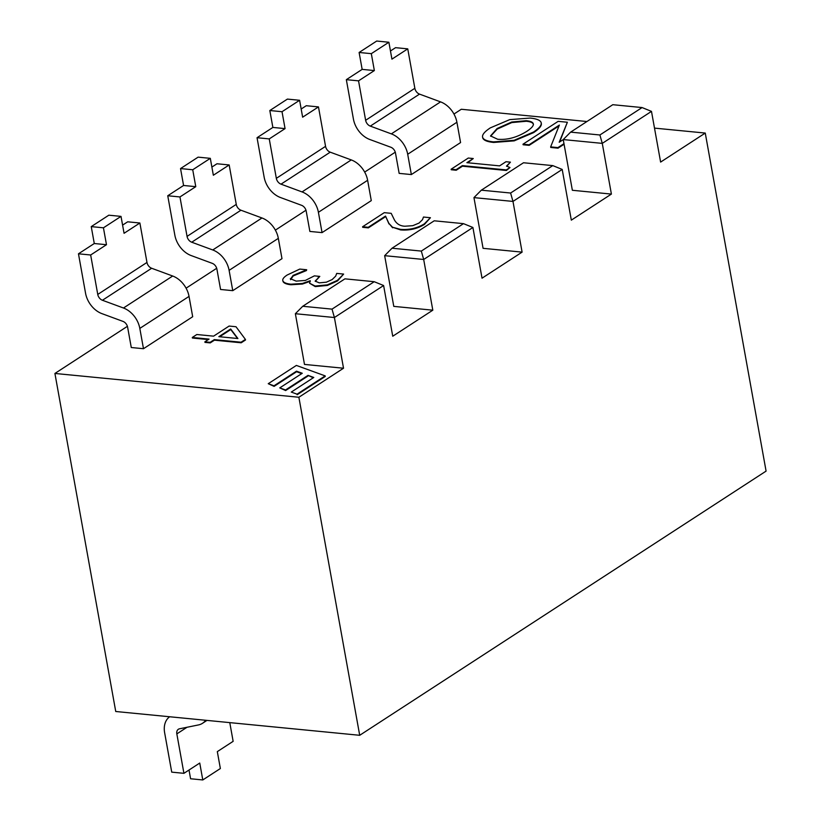 <?xml version="1.0" encoding="UTF-8"?>
<svg xmlns="http://www.w3.org/2000/svg" width="821" height="821" viewBox="0 0 821 821"><rect width="100%" height="100%" fill="white"/><g stroke="black" fill="none" stroke-linecap="round" stroke-linejoin="round"><path stroke-width="1.23" d="M343.527 368.229L304.488 364.421L295.365 313.714L334.404 317.522L343.527 368.229L298.875 397.251L359.701 735.298L766.085 471.11L705.26 133.064L654.501 128.117M295.365 313.714L302.744 306.274L344.933 278.842L374.212 281.706L332.023 309.127L334.404 317.522L383.612 285.523L374.212 281.706M332.023 309.127L302.744 306.274M432.811 310.184L393.782 306.377L384.659 255.67L423.687 259.477L432.811 310.184L392.736 336.23L383.612 285.523M384.659 255.67L392.038 248.219L434.227 220.798L463.496 223.651L421.317 251.082L423.687 259.477L472.906 227.479L463.496 223.651M421.317 251.082L392.038 248.219M522.105 252.129L483.076 248.322L473.953 197.615L512.981 201.422L522.105 252.129L482.03 278.186L472.906 227.479M473.953 197.615L481.332 190.174L523.511 162.753L552.79 165.606L510.6 193.027L512.981 201.422L562.2 169.434L552.79 165.606M510.6 193.027L481.332 190.174M611.399 194.084L572.36 190.277L563.237 139.57L602.275 143.377L611.399 194.084L571.324 220.141L562.2 169.434M563.237 139.57L570.626 132.13L612.805 104.698L642.084 107.561L599.894 134.983L602.275 143.377L651.484 111.379L642.084 107.561M599.894 134.983L570.626 132.13M705.26 133.064L660.618 162.086L651.484 111.379M169.66 716.754A21.346 15.496 57 0 0 164.631 732.701L171.733 772.14L183.925 773.331L199.749 763.048L202.787 779.95L220.367 768.528L217.319 751.626L233.143 741.332L229.777 722.624M127.624 327.21L131.278 347.519L143.48 348.709L139.816 328.4A21.346 15.496 -123 0 0 123.468 308.008L102.43 300.26A6.096 4.433 57 0 1 97.761 294.431L90.659 254.992L78.467 253.802L85.558 293.241A21.346 15.496 -123 0 0 101.917 313.632L122.955 321.38A6.096 4.433 57 0 1 127.624 327.21M205.65 720.263A21.346 15.496 57 0 1 202.51 723.301A21.346 15.496 57 0 1 198.487 724.933L179.532 728.791A6.096 4.433 -123 0 0 178.383 729.253A6.096 4.433 -123 0 0 176.833 733.892L183.925 773.331M122.586 225.118L127.676 221.814L139.878 223.004L124.063 233.287L121.015 216.385L108.824 215.194L91.244 226.617L103.436 227.807L106.484 244.709L90.659 254.992M78.467 253.802L94.282 243.519L106.484 244.709M94.282 243.519L91.244 226.617M139.878 223.004L146.98 262.443A6.096 4.433 -123 0 0 151.649 268.262L172.687 276.02A21.346 15.496 57 0 1 189.035 296.402L192.689 316.721L143.48 348.709M121.015 216.385L103.436 227.807M202.787 779.95L190.585 778.76L189.015 770.026M216.918 269.155L220.572 289.474L232.764 290.665L229.11 270.345A21.346 15.496 -123 0 0 212.762 249.964L191.724 242.216A6.096 4.433 57 0 1 187.055 236.386L179.953 196.948L167.751 195.757L174.852 235.196A21.346 15.496 -123 0 0 191.211 255.577L212.239 263.336A6.096 4.433 57 0 1 216.918 269.155M211.88 167.074L216.97 163.769L229.172 164.949L213.347 175.242L210.309 158.34L198.107 157.15L180.538 168.572L192.73 169.762L195.778 186.665L179.953 196.948M167.751 195.757L183.576 185.474L195.778 186.665M183.576 185.474L180.538 168.572M229.172 164.949L236.263 204.388A6.096 4.433 -123 0 0 240.943 210.217L261.971 217.976A21.346 15.496 57 0 1 278.329 238.357L281.983 258.666L232.764 290.665M210.309 158.34L192.73 169.762M306.202 211.11L309.866 231.43L322.058 232.62L318.404 212.3A21.346 15.496 -123 0 0 302.046 191.919L281.018 184.161A6.096 4.433 57 0 1 276.338 178.342L269.247 138.903L257.045 137.712L264.146 177.151A21.346 15.496 -123 0 0 280.495 197.533L301.533 205.291A6.096 4.433 57 0 1 306.202 211.11M301.174 109.029L306.264 105.714L318.466 106.904L302.641 117.187L299.603 100.285L287.401 99.095L269.822 110.527L282.024 111.718L285.061 128.62L269.247 138.903M257.045 137.712L272.87 127.429L285.061 128.62M272.87 127.429L269.822 110.527M318.466 106.904L325.557 146.343A6.096 4.433 -123 0 0 330.227 152.172L351.265 159.921A21.346 15.496 57 0 1 367.623 180.302L371.277 200.622L322.058 232.62M299.603 100.285L282.024 111.718M395.496 153.065L399.15 173.375L411.352 174.565L407.698 154.256A21.346 15.496 -123 0 0 391.34 133.874L370.302 126.116A6.096 4.433 57 0 1 365.632 120.287L358.541 80.848L346.339 79.668L353.43 119.107A21.346 15.496 -123 0 0 369.789 139.488L390.827 147.236A6.096 4.433 57 0 1 395.496 153.065M390.468 50.974L395.558 47.669L407.75 48.86L391.935 59.143L388.887 42.24L376.695 41.05L359.116 52.472L371.318 53.663L374.355 70.565L358.541 80.848M346.339 79.668L362.153 69.374L374.355 70.565M362.153 69.374L359.116 52.472M407.75 48.86L414.851 88.299A6.096 4.433 -123 0 0 419.521 94.117L440.559 101.876A21.346 15.496 57 0 1 456.907 122.257L460.571 142.577L411.352 174.565M388.887 42.24L371.318 53.663M514.09 140.299L533.465 132.078C539.253 128.24 541.819 125.11 541.172 122.688C540.495 120.318 536.831 118.778 530.202 118.06L509.738 119.62L490.332 127.871C484.554 131.668 481.989 134.788 482.615 137.23C483.312 139.673 486.966 141.222 493.565 141.879L514.09 140.299L514.182 140.863L493.667 142.444C487.069 141.787 483.415 140.237 482.717 137.795L482.635 137.364M514.182 140.863L533.568 132.643C539.356 128.805 541.922 125.675 541.275 123.253L541.172 122.688M526.702 131.422C516.912 137.466 507.224 140.083 497.649 139.252L490.548 135.927L497.095 128.528L511.709 122.011L526.189 120.697C530.766 121.139 533.147 122.288 533.342 124.115C533.537 125.931 531.32 128.363 526.702 131.422M533.445 124.679C533.25 122.842 530.869 121.703 526.292 121.262L511.811 122.575L497.198 129.092L490.609 136.204M290.603 279.684L293.2 275.959L306.438 270.54L306.685 269.75L299.768 269.083L287.155 275.025C283.481 277.436 282.096 279.458 283.009 281.1C283.881 282.691 286.508 283.727 290.891 284.189L302.354 283.471L310.246 280.71L309.568 283.224L315.141 286.047L327.292 284.887L337.462 280.341L343.63 274.081L336.713 273.403L335.676 276.123L332.177 279.55L326.409 282.178L319.256 282.865L315.172 281.1L319.79 276.4L314.371 275.866L305.34 280.443L296.155 281.121L290.326 278.699M282.773 280.443L283.101 281.665L282.773 280.443M310.348 281.275L302.456 284.035L290.993 284.754C286.611 284.292 283.984 283.255 283.101 281.665M302.456 284.035L302.354 283.471M343.63 274.081L337.564 280.905L327.394 285.451L315.243 286.601L309.568 283.224M327.394 285.451L327.292 284.887M319.79 276.4L315.264 281.367M290.501 279.119L293.097 275.394L306.685 269.75M306.438 270.54L306.336 269.976M391.196 213.337L384.279 212.66L362.595 226.75L368.249 227.304L385.511 216.077L388.877 223.353L392.52 227.222L400.463 229.357C409.258 230.065 417.212 228.228 424.354 223.856L430.43 217.719L423.472 217.042L422.487 219.689L419.038 223.076L412.758 225.683L404.897 226.216C400.207 226.032 396.728 223.959 394.449 219.997L391.196 213.337M430.43 217.719L424.457 224.42C417.314 228.792 409.351 230.629 400.566 229.921L392.52 227.222M392.623 227.786L388.877 223.353M388.98 223.917L385.511 216.077M385.613 216.641L368.352 227.869L368.249 227.304M368.352 227.869L362.697 227.314L362.595 226.75M245.417 339.412L235.996 326.737L229.11 326.06L213.593 336.158L196.824 334.516L192.299 337.462L209.057 339.104L204.87 341.823L210.135 342.336L214.322 339.617L241.087 342.224L245.417 339.412L245.52 339.976L241.189 342.788L214.425 340.181L210.227 342.901L204.973 342.388L204.87 341.823M208.318 339.586L192.401 338.026L192.299 337.462M237.905 338.529L218.848 336.672L230.67 328.985L237.905 338.529M210.227 342.901L210.135 342.336M214.425 340.181L214.322 339.617M241.189 342.788L241.087 342.224M237.556 338.498L230.773 329.549L219.689 336.754M230.773 329.549L230.67 328.985M473.265 158.535L468.288 158.043L451.14 169.198L456.117 169.68L462.356 165.626L506.321 169.916L509.974 167.546L506.526 166.058L510.436 162.158L505.972 161.716L499.589 165.873L466.882 162.681L473.265 158.535L467.724 162.763M509.974 167.546L506.424 170.481L506.321 169.916M506.424 170.481L462.459 166.191L462.356 165.626M462.459 166.191L456.219 170.245L456.117 169.68M456.219 170.245L451.242 169.752L451.14 169.198M506.629 166.324L510.436 162.158M563.247 139.621L559.193 142.249L567.373 122.247L558.167 121.344L523.008 144.198L529.063 144.783L559.368 125.079L550.645 146.897L557.921 147.606L563.976 143.665M567.373 122.247L559.645 141.961M559.029 125.931L529.155 145.348L523.11 144.763L523.008 144.198M529.155 145.348L529.063 144.783M564.078 144.229L558.023 148.17L550.747 147.462L550.645 146.897M558.023 148.17L557.921 147.606M291.281 392.079L297.038 394.172L325.167 375.885L296.371 365.427L268.241 383.705L273.998 385.798L296.504 371.174L302.261 373.268L279.766 387.892L285.523 389.985L308.019 375.361L313.776 377.455L291.281 392.079L297.038 394.172M301.738 373.606L296.607 371.739L274.101 386.363L273.998 385.798M296.607 371.739L296.504 371.174M274.101 386.363L268.241 383.705M297.14 394.737L325.26 376.449L325.167 375.885M313.263 377.783L308.019 375.361M308.121 375.926L285.626 390.55L285.523 389.985M285.626 390.55L279.766 387.892M586.933 121.518L461.299 109.265L453.962 114.037M359.701 735.298L115.74 711.499L54.915 373.452L127.409 326.327M186.09 288.181L216.703 268.282M275.374 230.137L305.987 210.227M364.668 172.082L395.281 152.183M54.915 373.452L298.875 397.251M146.98 262.443L97.761 294.431M151.649 268.262L102.43 300.26M172.687 276.02L123.468 308.008M189.035 296.402L139.816 328.4M187.024 727.262L176.833 733.892M236.263 204.388L187.055 236.386M240.943 210.217L191.724 242.216M261.971 217.976L212.762 249.964M278.329 238.357L229.11 270.345M325.557 146.343L276.338 178.342M330.227 152.172L281.018 184.161M351.265 159.921L302.046 191.919M367.623 180.302L318.404 212.3M414.851 88.299L365.632 120.287M419.521 94.117L370.302 126.116M440.559 101.876L391.34 133.874M456.907 122.257L407.698 154.256M511.811 122.575L511.709 122.011M497.198 129.092L497.095 128.528M533.568 132.643L533.465 132.078M526.292 121.262L526.189 120.697M493.667 142.444L493.565 141.879M290.993 284.754L290.891 284.189M315.243 286.601L315.141 286.047M337.564 280.905L337.462 280.341M318.322 277.98L318.22 277.416M293.2 275.959L293.097 275.394M424.457 224.42L424.354 223.856M400.566 229.921L400.463 229.357M202.51 723.301L206.974 720.397"/></g></svg>
